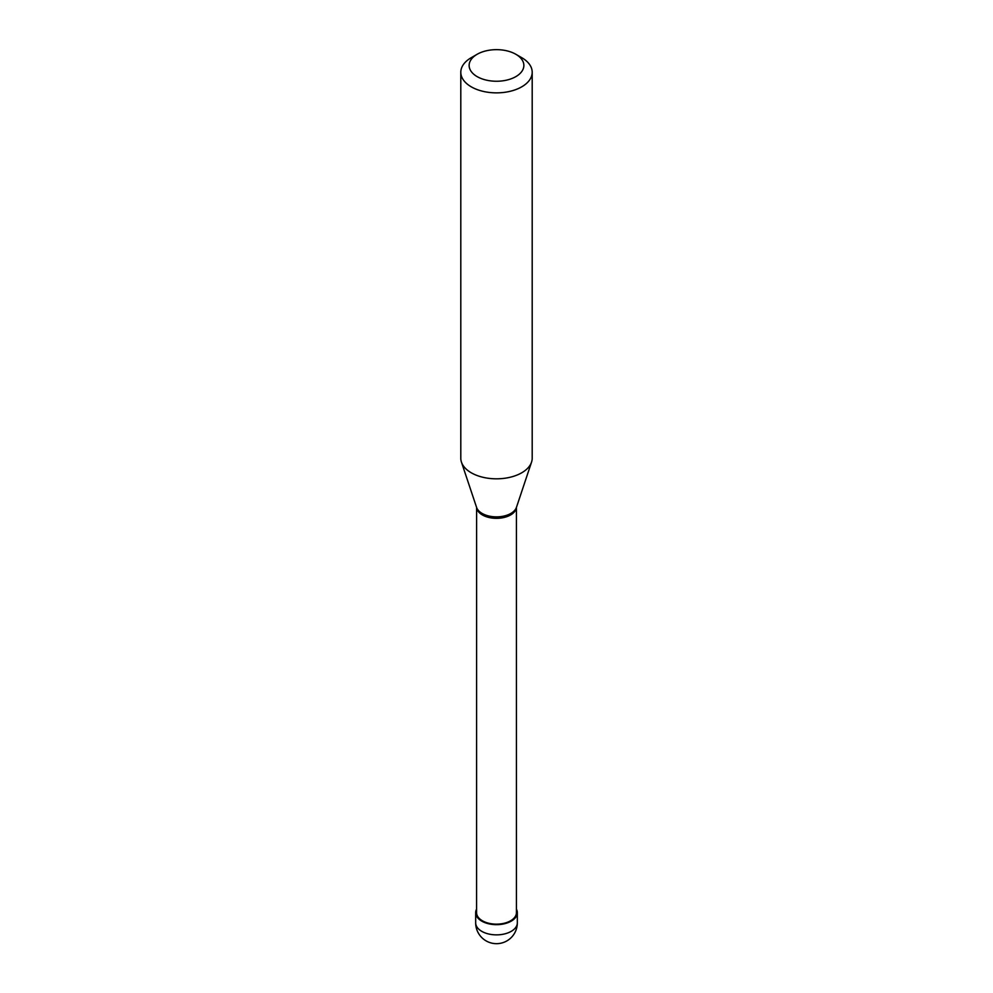 <?xml version="1.0" encoding="UTF-8"?>
<svg xmlns="http://www.w3.org/2000/svg" width="993" height="993" viewBox="0 0 993 993"><rect width="100%" height="100%" fill="white"/><g stroke="black" fill="none" stroke-linecap="round" stroke-linejoin="round"><path stroke-width="1.49" d="M476.566 909.166A20.828 12.028 0 0 0 475.672 912.641A20.828 12.028 0 0 0 488.531 923.751A20.828 12.028 0 0 0 511.221 921.144A20.828 12.028 180 0 0 517.328 912.641A20.828 12.028 180 0 0 516.434 909.166M531.553 462.117L516.397 507.535A19.934 11.506 180 0 1 510.588 514.957A19.934 11.506 0 0 1 489.45 517.589A19.934 11.506 0 0 1 476.603 507.535L476.566 912.641A19.934 11.506 0 0 0 488.879 923.279A19.934 11.506 0 0 0 510.588 920.784A19.934 11.506 180 0 0 516.434 912.641L516.434 507.361A20.294 11.717 180 0 1 510.849 513.443A20.294 11.717 0 0 1 490.554 516.36A20.294 11.717 0 0 1 476.578 507.373L461.447 462.117A35.698 20.605 0 0 0 486.036 477.918A35.698 20.605 0 0 0 521.747 472.78A35.698 20.605 180 0 0 531.553 462.117A35.698 20.605 180 0 0 532.198 458.207L532.198 72.253A35.698 20.605 180 0 1 521.747 86.825A35.698 20.605 0 0 1 482.834 91.294A35.698 20.605 0 0 1 460.802 72.253A35.698 20.605 0 0 1 471.253 57.681L477.149 54.28A27.37 15.801 0 0 0 477.149 76.622A27.37 15.801 0 0 0 515.851 76.622A27.37 15.801 180 0 0 515.851 54.28L521.747 57.681A35.698 20.605 180 0 1 532.198 72.253M460.802 72.253L460.802 458.207A35.698 20.605 0 0 0 461.447 462.117M471.253 57.681L477.149 54.28A27.37 15.801 180 0 1 515.851 54.28M475.87 914.305L476.777 914.305M517.13 910.978L516.434 910.978M517.328 922.845A20.828 20.828 0 0 1 506.914 940.88A20.828 20.828 0 0 1 475.672 922.845A20.828 12.028 0 0 0 488.531 933.954A20.828 12.028 0 0 0 511.221 931.347A20.828 12.028 180 0 0 517.328 922.845L517.328 912.641M475.672 922.845L475.672 912.641"/></g></svg>
